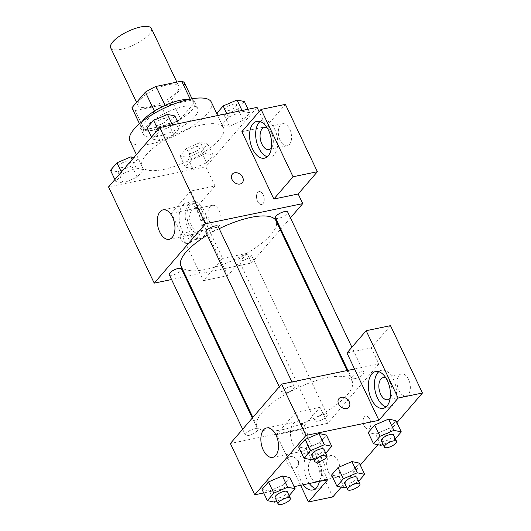 <?xml version="1.0" encoding="UTF-8"?>
<svg xmlns="http://www.w3.org/2000/svg" width="531" height="531" viewBox="0 0 531 531"><rect width="100%" height="100%" fill="white"/><g stroke="black" fill="none" stroke-linecap="round" stroke-linejoin="round"><path stroke-width="0.4" stroke-dasharray="2.65 1.99" d="M110.654 47.79A22.548 7.401 154.6 0 0 121.413 49.25A22.548 7.401 154.6 0 0 143.005 39.739A22.548 7.401 154.6 0 0 151.388 28.442M148.826 106.977A22.548 7.401 154.6 0 0 170.418 97.472A22.548 7.401 154.6 0 0 178.801 86.168A22.548 7.401 154.6 0 0 155.258 89.162A22.548 7.401 154.6 0 0 138.06 105.516A22.548 7.401 154.6 0 0 148.826 106.977M184.934 83.944L171.453 99.562A29.105 9.551 154.6 0 1 160.827 105.257L169.96 124.5A29.105 9.551 154.6 0 0 180.593 118.805L194.067 103.187L184.934 83.944A29.105 9.551 154.6 0 0 184.722 83.36M160.827 105.257L135.226 110.554A29.105 9.551 154.6 0 1 132.139 108.331M180.593 118.805L171.453 99.562M169.96 124.5L144.366 129.796L135.226 110.554M194.067 103.187A29.105 9.551 154.6 0 0 193.861 102.602A29.105 9.551 154.6 0 0 190.775 100.372L190.198 99.158M144.366 129.796A29.105 9.551 154.6 0 1 141.279 127.573A29.105 9.551 154.6 0 1 141.067 126.989L154.548 111.364A29.105 9.551 154.6 0 1 165.174 105.676L190.775 100.372M188.81 99.45A30.068 9.863 -25.4 0 1 194.731 102.191A30.068 9.863 -25.4 0 1 191.89 110.05A30.068 9.863 -25.4 0 1 163.05 127.599A30.068 9.863 -25.4 0 1 140.41 127.984A30.068 9.863 -25.4 0 1 142.029 121.665M194.937 116.468A30.068 9.863 154.6 0 0 197.778 108.603A30.068 9.863 154.6 0 0 166.382 112.592A30.068 9.863 154.6 0 0 143.456 134.396A30.068 9.863 154.6 0 0 157.807 136.348A30.068 9.863 154.6 0 0 194.937 116.468M141.067 126.989L139.52 123.736M129.876 140.848A45.102 14.795 154.6 0 0 151.408 143.768A45.102 14.795 154.6 0 0 194.585 124.752A45.102 14.795 154.6 0 0 211.358 102.158M163.588 169.422A45.102 14.795 154.6 0 0 206.765 150.412A45.102 14.795 154.6 0 0 223.538 127.812A45.102 14.795 154.6 0 0 176.451 133.792A45.102 14.795 154.6 0 0 142.056 166.502A45.102 14.795 154.6 0 0 163.588 169.422M257.057 107.395L205.829 166.78L108.543 186.919M205.736 153.685L213.143 155.231L206.672 162.732L192.793 168.685L185.392 167.139L191.857 159.639L205.736 153.685L213.143 155.231L206.672 162.732L192.793 168.685L185.392 167.139L191.857 159.639L205.736 153.685L200.406 142.461L207.813 144.007L201.342 151.508L187.463 157.461L180.062 155.915L186.527 148.414L200.406 142.461M229.425 126.232L222.018 124.679L228.489 117.185L242.362 111.231L249.769 112.778L243.298 120.278L229.425 126.232L222.018 124.679L228.489 117.185L242.362 111.231L249.769 112.778L243.298 120.278L229.425 126.232L224.095 115.001L216.688 113.455M159.858 140.629L152.457 139.082L158.922 131.582L172.801 125.628L180.208 127.174L173.737 134.675L159.858 140.629L152.457 139.082L158.922 131.582L172.801 125.628L180.208 127.174L173.737 134.675L159.858 140.629L154.528 129.405L147.127 127.858M123.232 183.089L115.824 181.536L122.296 174.042L136.175 168.088L143.582 169.635L137.111 177.135L123.232 183.089L115.824 181.536L122.296 174.042L136.175 168.088L143.582 169.635L137.111 177.135L123.232 183.089L117.902 171.858L110.494 170.312M241.87 131.675L266.19 126.644L259.101 111.702M232.366 174.108L232.366 174.108A6.578 4.985 40.8 0 0 232.02 179.505A6.578 4.985 40.8 0 0 236.999 183.819A6.578 4.985 40.8 0 0 242.322 182.704A6.578 4.985 40.8 0 0 242.322 182.697L242.322 182.704M267.292 156.745A18.791 10.587 -101.7 0 0 270.505 156.924A18.791 10.587 -101.7 0 0 277.063 136.381A18.791 10.587 -101.7 0 0 262.885 120.125A18.791 10.587 -101.7 0 0 260.011 121.559M267.239 127.971A11.277 6.352 78.3 0 1 271.494 132.956A11.277 6.352 78.3 0 1 271.387 147.996M280.136 140.317A11.277 6.352 78.3 0 1 282.651 123.71A11.277 6.352 78.3 0 1 291.154 133.46A11.277 6.352 78.3 0 1 287.218 145.793A11.277 6.352 78.3 0 1 280.136 140.317M266.19 126.644L285.406 104.375M189.667 205.616A15.034 8.469 -101.7 0 0 188.253 223.113A15.034 8.469 -101.7 0 0 198.806 233.169A15.034 8.469 -101.7 0 0 204.057 216.728A15.034 8.469 -101.7 0 0 192.713 203.725A15.034 8.469 -101.7 0 0 189.667 205.616M191.439 236.68A6.578 4.985 40.8 0 0 186.461 232.366A6.578 4.985 40.8 0 0 181.137 233.487A6.578 4.985 40.8 0 0 182.863 241.559A6.578 4.985 40.8 0 0 191.1 242.083A6.578 4.985 40.8 0 0 191.439 236.68M190.642 191.054L171.433 213.323L203.413 280.673L222.622 258.405L190.642 191.054L214.969 186.023L205.829 166.78M222.622 258.405L246.948 253.373L251.515 262.991L185.996 276.558M185.213 276.717L171.573 279.538M191.445 236.68A6.578 4.985 -139.2 0 1 191.1 242.076A6.578 4.985 -139.2 0 1 182.863 241.559A6.578 4.985 -139.2 0 1 181.144 233.487A6.578 4.985 -139.2 0 1 186.461 232.366A6.578 4.985 -139.2 0 1 191.445 236.68M182.564 205.397A18.791 10.587 78.3 0 1 186.368 203.028A18.791 10.587 78.3 0 1 200.545 219.283A18.791 10.587 78.3 0 1 193.988 239.833A18.791 10.587 78.3 0 1 180.792 227.268A18.791 10.587 78.3 0 1 182.564 205.397M188.644 204.136A18.791 10.587 -101.7 0 0 186.872 226.007A18.791 10.587 -101.7 0 0 200.068 238.578A18.791 10.587 -101.7 0 0 206.625 218.029A18.791 10.587 -101.7 0 0 192.448 201.773A18.791 10.587 -101.7 0 0 188.644 204.136M201.057 214.604A11.277 6.352 78.3 0 1 198.541 231.217A11.277 6.352 78.3 0 1 191.452 225.741A11.277 6.352 78.3 0 1 193.974 209.134A11.277 6.352 78.3 0 1 201.057 214.604M209.699 221.965A11.277 6.352 78.3 0 1 212.214 205.358A11.277 6.352 78.3 0 1 220.723 215.108A11.277 6.352 78.3 0 1 216.787 227.441A11.277 6.352 78.3 0 1 209.699 221.965M203.413 280.673L227.739 275.635L246.948 253.373M171.433 213.323L195.76 208.291L227.739 275.635M214.969 186.023L195.76 208.291M263.044 203.638A6.578 3.704 -101.7 0 0 263.661 195.979A6.578 3.704 -101.7 0 0 259.042 191.585A6.578 3.704 -101.7 0 0 256.745 198.773A6.578 3.704 -101.7 0 0 261.71 204.462A6.578 3.704 -101.7 0 0 263.044 203.638A6.578 3.704 78.3 0 1 261.703 204.468A6.578 3.704 78.3 0 1 256.745 198.773A6.578 3.704 78.3 0 1 259.042 191.585A6.578 3.704 78.3 0 1 263.655 195.985A6.578 3.704 78.3 0 1 263.037 203.638M290.45 217.856L280.793 229.053M280.235 229.697L251.515 262.991M169.276 274.7A6.764 2.217 154.6 0 0 176.338 273.804A6.764 2.217 154.6 0 0 181.502 268.898M275.47 217.843A6.764 2.217 154.6 0 0 278.695 218.281A6.764 2.217 154.6 0 0 285.174 215.433A6.764 2.217 154.6 0 0 287.689 212.042M247.831 254.057A6.764 2.217 154.6 0 0 241.359 256.911A6.764 2.217 154.6 0 0 238.837 260.303A6.764 2.217 154.6 0 0 242.07 260.741A6.764 2.217 154.6 0 0 248.548 257.887A6.764 2.217 154.6 0 0 251.063 254.502A6.764 2.217 154.6 0 0 247.831 254.057M205.902 232.246A6.764 2.217 154.6 0 0 209.134 232.684A6.764 2.217 154.6 0 0 215.613 229.83A6.764 2.217 154.6 0 0 218.128 226.438M219.197 228.688A52.615 17.264 154.6 0 0 207.302 235.18M180.952 265.938A52.615 17.264 154.6 0 0 206.074 269.35A52.615 17.264 154.6 0 0 256.446 247.167A52.615 17.264 154.6 0 0 276.014 220.803M282.213 429.705A52.615 17.264 154.6 0 0 332.592 407.523A52.615 17.264 154.6 0 0 352.159 381.158A52.615 17.264 154.6 0 0 297.221 388.134A52.615 17.264 154.6 0 0 257.097 426.3A52.615 17.264 154.6 0 0 282.213 429.705M254.415 428.816A6.764 2.217 -25.4 0 1 257.641 429.254A6.764 2.217 -25.4 0 1 252.484 434.159A6.764 2.217 -25.4 0 1 245.422 435.062A6.764 2.217 -25.4 0 1 247.937 431.67A6.764 2.217 -25.4 0 1 254.415 428.816M354.841 378.643A6.764 2.217 154.6 0 0 361.319 375.789A6.764 2.217 154.6 0 0 363.835 372.397A6.764 2.217 154.6 0 0 356.772 373.293A6.764 2.217 154.6 0 0 351.608 378.198A6.764 2.217 154.6 0 0 354.841 378.643M318.215 421.096A6.764 2.217 154.6 0 0 324.687 418.242A6.764 2.217 154.6 0 0 327.202 414.857A6.764 2.217 154.6 0 0 320.14 415.753A6.764 2.217 154.6 0 0 314.983 420.658A6.764 2.217 154.6 0 0 318.215 421.096M285.28 393.04A6.764 2.217 154.6 0 0 291.751 390.185A6.764 2.217 154.6 0 0 294.267 386.8A6.764 2.217 154.6 0 0 287.205 387.696A6.764 2.217 154.6 0 0 282.047 392.601A6.764 2.217 154.6 0 0 285.28 393.04M327.7 479.699L303.334 428.384L327.66 423.346L378.882 363.967L371.269 347.931L390.477 325.662M300.586 485.314L276.512 434.617L295.721 412.348L303.334 428.384L230.368 443.491M354.562 369.005L378.882 363.967M364.173 425.769A6.578 3.704 -101.7 0 0 368.308 428.962A6.578 3.704 -101.7 0 0 370.605 421.773A6.578 3.704 -101.7 0 0 365.647 416.085A6.578 3.704 -101.7 0 0 364.173 425.769A6.578 3.704 78.3 0 1 365.64 416.085A6.578 3.704 78.3 0 1 370.605 421.773A6.578 3.704 78.3 0 1 368.308 428.962A6.578 3.704 78.3 0 1 364.173 425.769M398.914 390.471A11.277 6.352 -101.7 0 0 406.003 395.947A11.277 6.352 -101.7 0 0 409.939 383.614A11.277 6.352 -101.7 0 0 401.429 373.864A11.277 6.352 -101.7 0 0 398.914 390.471M328.477 472.119A11.277 6.352 -101.7 0 0 335.565 477.595A11.277 6.352 -101.7 0 0 339.76 466.795A11.277 6.352 -101.7 0 0 330.999 455.512A11.277 6.352 -101.7 0 0 328.477 472.119M341.247 487.153L360.277 465.096M377.873 444.699L396.903 422.643M276.512 434.617L300.831 429.579L332.818 496.93M300.831 429.579L320.047 407.31L327.66 423.346M386.024 378.125A11.277 6.352 78.3 0 1 390.278 383.116A11.277 6.352 78.3 0 1 390.166 398.157M386.077 406.905A18.791 10.587 -101.7 0 0 389.283 407.085A18.791 10.587 -101.7 0 0 395.847 386.535A18.791 10.587 -101.7 0 0 381.67 370.28A18.791 10.587 -101.7 0 0 378.795 371.72M310.237 475.895A11.277 6.352 78.3 0 1 312.752 459.288A11.277 6.352 78.3 0 1 321.262 469.039A11.277 6.352 78.3 0 1 317.326 481.371A11.277 6.352 78.3 0 1 310.237 475.895M315.64 488.553A18.791 10.587 -101.7 0 0 318.852 488.732A18.791 10.587 -101.7 0 0 325.41 468.183A18.791 10.587 -101.7 0 0 311.232 451.927A18.791 10.587 -101.7 0 0 307.429 454.297A18.791 10.587 -101.7 0 0 309.321 483.502M303.241 484.763A18.791 10.587 78.3 0 1 301.342 455.552A18.791 10.587 78.3 0 1 305.152 453.189A18.791 10.587 78.3 0 1 316.655 461.685A18.791 10.587 78.3 0 1 319.436 481.411M295.721 412.348L320.047 407.31M346.949 352.969L371.269 347.931M375.616 434.112L368.229 432.559L375.616 434.112L389.495 428.159L375.616 434.112L380.946 445.336M388.559 419.112L395.947 420.671M395.96 420.658L389.495 428.159L395.96 420.658M318.992 433.515L326.386 435.068L319.927 442.562L306.055 448.522L298.661 446.956L306.055 448.516L319.927 442.562L326.399 435.062M282.366 475.968L289.76 477.528M289.163 495.629L288.632 496.239L283.302 485.015L289.773 477.515L283.302 485.015L269.429 490.976L262.035 489.416M351.927 461.572L359.321 463.132L352.869 470.619L338.99 476.579L331.596 475.013M294.108 486.648L263.695 492.947M305.717 429.108A15.034 8.469 -101.7 0 0 296.265 421.806A15.034 8.469 -101.7 0 0 291.015 438.248A15.034 8.469 -101.7 0 0 302.358 451.25A15.034 8.469 -101.7 0 0 308.08 438.194A15.034 8.469 -101.7 0 0 305.717 429.108M298.037 461.18A6.578 4.985 40.8 0 0 293.059 456.866A6.578 4.985 40.8 0 0 287.742 457.987A6.578 4.985 40.8 0 0 289.461 466.059A6.578 4.985 40.8 0 0 297.699 466.576A6.578 4.985 40.8 0 0 298.037 461.18M298.044 461.18A6.578 4.985 -139.2 0 1 297.699 466.576A6.578 4.985 -139.2 0 1 289.461 466.052A6.578 4.985 -139.2 0 1 287.742 457.981A6.578 4.985 -139.2 0 1 293.066 456.866A6.578 4.985 -139.2 0 1 298.044 461.18M338.964 398.608L338.964 398.608A6.578 4.985 40.8 0 0 338.625 404.005A6.578 4.985 40.8 0 0 343.603 408.319A6.578 4.985 40.8 0 0 348.92 407.204A6.578 4.985 40.8 0 0 348.927 407.197L348.92 407.204M288.632 496.239L276.87 501.291M275.118 497.6A6.764 2.217 154.6 0 0 278.344 498.038A6.764 2.217 154.6 0 0 284.822 495.184A6.764 2.217 154.6 0 0 287.337 491.792M283.302 485.015L269.429 490.969L262.022 489.423M274.759 502.193L269.429 490.969M325.788 453.175L325.257 453.786L313.496 458.83M311.743 455.14A6.764 2.217 154.6 0 0 314.976 455.578A6.764 2.217 154.6 0 0 321.447 452.724A6.764 2.217 154.6 0 0 323.963 449.339M325.257 453.786L319.927 442.562M311.385 459.74L306.055 448.516M358.724 481.232L358.199 481.843L346.431 486.887M344.679 483.197A6.764 2.217 154.6 0 0 347.911 483.635A6.764 2.217 154.6 0 0 354.383 480.781A6.764 2.217 154.6 0 0 356.898 477.396M359.334 463.118L352.869 470.619L338.99 476.572L331.583 475.026M358.199 481.843L352.869 470.619M344.32 487.797L338.99 476.572M395.349 438.772L394.825 439.383L383.057 444.434M381.304 440.743A6.764 2.217 154.6 0 0 384.537 441.181A6.764 2.217 154.6 0 0 391.015 438.327A6.764 2.217 154.6 0 0 393.531 434.935M394.825 439.383L389.495 428.159M133.918 157.501L138.252 158.411L131.781 165.911L117.902 171.858M121.493 167.703A6.764 2.217 154.6 0 0 127.971 164.849A6.764 2.217 154.6 0 0 130.487 161.457A6.764 2.217 154.6 0 0 123.424 162.353A6.764 2.217 154.6 0 0 118.26 167.265A6.764 2.217 154.6 0 0 121.493 167.703M136.175 168.088L132.133 159.572M143.582 169.635L138.252 158.411M137.111 177.135L131.781 165.911M115.824 181.536L114.888 179.558M122.296 174.042L121.36 172.057M121.466 167.65A6.764 2.217 154.6 0 0 127.944 164.796A6.764 2.217 154.6 0 0 130.46 161.411A6.764 2.217 154.6 0 0 123.398 162.307A6.764 2.217 154.6 0 0 118.24 167.212A6.764 2.217 154.6 0 0 121.466 167.65M174.878 115.95L168.407 123.451L154.528 129.405M158.119 125.243A6.764 2.217 154.6 0 0 164.597 122.389A6.764 2.217 154.6 0 0 167.112 119.004A6.764 2.217 154.6 0 0 160.05 119.9A6.764 2.217 154.6 0 0 154.886 124.805A6.764 2.217 154.6 0 0 158.119 125.243M172.801 125.628L172.456 124.911M180.208 127.174L178.535 123.65M173.737 134.675L168.407 123.451M152.457 139.082L151.514 137.104M158.922 131.582L157.986 129.604M158.092 125.19A6.764 2.217 154.6 0 0 164.57 122.342A6.764 2.217 154.6 0 0 167.086 118.951A6.764 2.217 154.6 0 0 160.023 119.847A6.764 2.217 154.6 0 0 154.866 124.752A6.764 2.217 154.6 0 0 158.092 125.19M191.054 153.3A6.764 2.217 154.6 0 0 197.532 150.452A6.764 2.217 154.6 0 0 200.048 147.06A6.764 2.217 154.6 0 0 192.985 147.957A6.764 2.217 154.6 0 0 187.821 152.862A6.764 2.217 154.6 0 0 191.054 153.3M213.143 155.231L207.813 144.007M206.672 162.732L201.342 151.508M192.793 168.685L187.463 157.461M185.392 167.139L180.062 155.915M191.857 159.639L186.527 148.414M191.027 153.253A6.764 2.217 154.6 0 0 197.505 150.399A6.764 2.217 154.6 0 0 200.021 147.007A6.764 2.217 154.6 0 0 192.959 147.903A6.764 2.217 154.6 0 0 187.801 152.809A6.764 2.217 154.6 0 0 191.027 153.253M244.439 101.554L237.968 109.054L224.095 115.001M227.68 110.846A6.764 2.217 154.6 0 0 234.158 107.992A6.764 2.217 154.6 0 0 236.673 104.6A6.764 2.217 154.6 0 0 229.611 105.496A6.764 2.217 154.6 0 0 224.454 110.408A6.764 2.217 154.6 0 0 227.68 110.846M242.362 111.231L242.023 110.508M249.769 112.778L248.096 109.253M243.298 120.278L237.968 109.054M222.018 124.679L217.677 115.546M228.489 117.185L226.81 113.661M227.66 110.793A6.764 2.217 154.6 0 0 234.131 107.939A6.764 2.217 154.6 0 0 236.647 104.554A6.764 2.217 154.6 0 0 229.584 105.45A6.764 2.217 154.6 0 0 224.427 110.355A6.764 2.217 154.6 0 0 227.66 110.793M136.567 102.37L138.06 105.516M176.876 82.119L178.801 86.168M197.778 108.603L194.731 102.191M143.456 134.396L140.41 127.984M193.861 102.602L192.056 98.806M141.279 127.573L139.474 123.776M223.538 127.812L216.708 113.428M142.056 166.502L136.407 154.607M264.425 158.185L270.505 156.924M256.805 121.38L262.885 120.125M282.651 123.71L264.405 127.486M287.218 145.793L268.978 149.569M169.183 239.295L198.806 233.169M163.083 209.858L192.713 203.725M193.988 239.833L200.068 238.578M186.368 203.028L192.448 201.773M212.214 205.358L193.974 209.134M216.787 227.441L198.541 231.217M352.159 381.158L347.115 370.545M257.097 426.3L252.869 417.399M242.66 429.24L245.422 435.062M252.318 418.043L257.641 429.254M363.835 372.397L351.887 347.241M351.608 378.198L347.898 370.386M327.202 414.857L251.063 254.502M314.983 420.658L238.837 260.303M294.267 386.8L291.97 381.962M282.047 392.601L279.286 386.787M401.429 373.864L383.19 377.641M406.003 395.947L387.763 399.724M383.203 408.339L389.283 407.085M375.59 371.541L381.67 370.28M330.999 455.512L312.752 459.288M335.565 477.595L317.326 481.371M312.766 489.994L318.852 488.732M305.152 453.189L311.232 451.927M272.735 457.383L302.358 451.25M266.642 427.94L296.265 421.806"/><path stroke-width="0.8" d="M176.876 82.119L151.388 28.442A22.548 7.401 154.6 0 0 127.845 31.435A22.548 7.401 154.6 0 0 110.654 47.79L136.567 102.37M139.52 123.736L131.934 107.747L145.408 92.122A29.105 9.551 154.6 0 1 156.041 86.434L181.635 81.13A29.105 9.551 154.6 0 1 184.722 83.36L192.056 98.806M131.934 107.747A29.105 9.551 154.6 0 0 132.139 108.331L139.474 123.776M142.029 121.665A30.068 9.863 -25.4 0 1 188.81 99.45M154.402 111.065L145.408 92.122M190.198 99.158L181.635 81.13M165.041 105.39L156.041 86.434M216.708 113.428L211.358 102.158A45.102 14.795 154.6 0 0 164.271 108.132A45.102 14.795 154.6 0 0 129.876 140.848L136.407 154.607M171.573 279.538L154.222 283.129L108.543 186.919L159.765 127.54L257.057 107.395L259.101 111.702M232.027 179.505A6.578 4.985 -139.2 0 1 232.366 174.108A6.578 4.985 -139.2 0 1 240.603 174.626A6.578 4.985 -139.2 0 1 242.328 182.697A6.578 4.985 -139.2 0 1 237.005 183.819A6.578 4.985 -139.2 0 1 232.027 179.505M273.85 199.025L241.87 131.675L261.079 109.406L293.059 176.757L273.85 199.025L298.176 193.988L302.743 203.612L290.45 217.856M154.222 283.129L205.451 223.75L159.765 127.54M205.451 223.75L302.743 203.612M242.322 182.697A6.578 4.985 40.8 0 0 240.603 174.633A6.578 4.985 40.8 0 0 232.366 174.108M253.002 123.75A18.791 10.587 78.3 0 1 256.805 121.38A18.791 10.587 78.3 0 1 270.983 137.635A18.791 10.587 78.3 0 1 264.425 158.185A18.791 10.587 78.3 0 1 251.229 145.62A18.791 10.587 78.3 0 1 253.002 123.75M260.011 121.559A18.791 10.587 -101.7 0 0 259.082 122.488A18.791 10.587 -101.7 0 0 256.553 141.691A18.791 10.587 -101.7 0 0 267.292 156.745M271.387 147.996A11.277 6.352 78.3 0 1 268.978 149.569A11.277 6.352 78.3 0 1 261.889 144.093A11.277 6.352 78.3 0 1 264.405 127.486A11.277 6.352 78.3 0 1 267.239 127.971M293.059 176.757L317.385 171.725L298.176 193.988M261.079 109.406L285.406 104.375L317.385 171.725M160.043 211.75A15.034 8.469 78.3 0 1 163.083 209.858A15.034 8.469 78.3 0 1 174.427 222.861A15.034 8.469 78.3 0 1 169.183 239.295A15.034 8.469 78.3 0 1 158.63 229.246A15.034 8.469 78.3 0 1 160.043 211.75M185.996 276.558L185.213 276.717M280.793 229.053L280.235 229.697M252.318 418.043L181.502 268.898A6.764 2.217 154.6 0 0 178.27 268.46A6.764 2.217 154.6 0 0 171.792 271.314A6.764 2.217 154.6 0 0 169.276 274.7L242.66 429.24M351.887 347.241L287.689 212.042A6.764 2.217 154.6 0 0 284.457 211.603A6.764 2.217 154.6 0 0 277.985 214.458A6.764 2.217 154.6 0 0 275.47 217.843L347.898 370.386M291.97 381.962L218.128 226.438A6.764 2.217 154.6 0 0 214.896 226A6.764 2.217 154.6 0 0 208.417 228.854A6.764 2.217 154.6 0 0 205.902 232.246L279.286 386.787M347.115 370.545L276.014 220.803A52.615 17.264 154.6 0 0 250.897 217.391A52.615 17.264 154.6 0 0 219.197 228.688M207.302 235.18A52.615 17.264 154.6 0 0 180.952 265.938L252.869 417.399M263.695 492.947L254.734 494.799L230.368 443.491L281.596 384.105L354.562 369.005L346.949 352.969L366.158 330.7L398.137 398.051L378.928 420.32L354.562 369.005M366.158 330.7L390.477 325.662L422.457 393.013L396.903 422.643M300.586 485.314L308.491 501.968L332.818 496.93L341.247 487.153M360.277 465.096L377.873 444.699M390.166 398.157A11.277 6.352 78.3 0 1 387.763 399.724A11.277 6.352 78.3 0 1 380.674 394.248A11.277 6.352 78.3 0 1 383.19 377.641A11.277 6.352 78.3 0 1 386.024 378.125M378.795 371.72A18.791 10.587 -101.7 0 0 377.86 372.649A18.791 10.587 -101.7 0 0 375.331 391.845A18.791 10.587 -101.7 0 0 386.077 406.905M371.78 373.904A18.791 10.587 78.3 0 1 375.59 371.541A18.791 10.587 78.3 0 1 389.767 387.796A18.791 10.587 78.3 0 1 383.203 408.339A18.791 10.587 78.3 0 1 370.014 395.774A18.791 10.587 78.3 0 1 371.78 373.904M309.321 483.502A18.791 10.587 -101.7 0 0 315.64 488.553M319.436 481.411A18.791 10.587 78.3 0 1 312.766 489.994A18.791 10.587 78.3 0 1 303.241 484.763M308.491 501.968L327.7 479.699L294.108 486.648M398.137 398.051L422.457 393.013M383.057 444.434L380.946 445.336L373.539 443.79L368.209 432.566L374.68 425.065L388.553 419.105M313.496 458.83L311.385 459.74L303.978 458.193L298.648 446.969L305.119 439.469L318.992 433.508M276.87 501.291L274.759 502.193L267.352 500.647L262.022 489.423L268.494 481.922L282.366 475.962L289.773 477.515L295.103 488.746L289.163 495.629M346.431 486.887L344.32 487.797L336.913 486.25L331.583 475.026L338.055 467.526L351.927 461.565L359.334 463.118L364.664 474.342L358.724 481.232M254.734 494.799L305.962 435.42L378.928 420.32M276.093 435.241A15.034 8.469 78.3 0 1 272.735 457.383A15.034 8.469 78.3 0 1 261.391 444.381A15.034 8.469 78.3 0 1 266.642 427.94A15.034 8.469 78.3 0 1 276.093 435.241M305.962 435.42L281.596 384.105M338.625 404.005A6.578 4.985 -139.2 0 1 338.964 398.608A6.578 4.985 -139.2 0 1 347.201 399.126A6.578 4.985 -139.2 0 1 348.927 407.197A6.578 4.985 -139.2 0 1 343.603 408.319A6.578 4.985 -139.2 0 1 338.625 404.005M348.927 407.197A6.578 4.985 40.8 0 0 347.201 399.126A6.578 4.985 40.8 0 0 338.964 398.608M267.352 500.647L273.823 493.146L287.696 487.199L295.103 488.746M290.384 498.211L287.337 491.792A6.764 2.217 154.6 0 0 280.275 492.688A6.764 2.217 154.6 0 0 275.118 497.6L278.164 504.012A6.764 2.217 154.6 0 0 281.39 504.45A6.764 2.217 154.6 0 0 287.868 501.596A6.764 2.217 154.6 0 0 290.384 498.211A6.764 2.217 154.6 0 0 283.322 499.107A6.764 2.217 154.6 0 0 278.164 504.012M287.696 487.199L282.366 475.968L268.494 481.922L262.022 489.423M273.823 493.146L268.494 481.922M303.978 458.193L310.449 450.693L324.322 444.739L331.729 446.286L325.788 453.175M327.01 455.751L323.963 449.339A6.764 2.217 154.6 0 0 316.901 450.235A6.764 2.217 154.6 0 0 311.743 455.14L314.79 461.552A6.764 2.217 154.6 0 0 318.016 461.99A6.764 2.217 154.6 0 0 324.494 459.142A6.764 2.217 154.6 0 0 327.01 455.751A6.764 2.217 154.6 0 0 319.947 456.647A6.764 2.217 154.6 0 0 314.79 461.552M324.322 444.739L318.992 433.515L326.399 435.062L331.729 446.286M298.648 446.969L305.119 439.469L318.992 433.515M310.449 450.693L305.119 439.469M336.913 486.25L343.384 478.75L357.257 472.796L364.664 474.342M359.945 483.807L356.898 477.396A6.764 2.217 154.6 0 0 349.836 478.292A6.764 2.217 154.6 0 0 344.679 483.197L347.725 489.609A6.764 2.217 154.6 0 0 350.951 490.053A6.764 2.217 154.6 0 0 357.429 487.199A6.764 2.217 154.6 0 0 359.945 483.807A6.764 2.217 154.6 0 0 352.883 484.703A6.764 2.217 154.6 0 0 347.725 489.609M357.257 472.796L351.927 461.572L338.055 467.526L331.583 475.026M343.384 478.75L338.055 467.526M373.539 443.79L380.01 436.29L393.889 430.342L401.29 431.889L395.349 438.772M396.571 441.354L393.531 434.935A6.764 2.217 154.6 0 0 386.462 435.832A6.764 2.217 154.6 0 0 381.304 440.743L384.351 447.155A6.764 2.217 154.6 0 0 387.584 447.593A6.764 2.217 154.6 0 0 394.055 444.739A6.764 2.217 154.6 0 0 396.571 441.354A6.764 2.217 154.6 0 0 389.508 442.25A6.764 2.217 154.6 0 0 384.351 447.155M393.889 430.342L388.559 419.112L395.96 420.658L401.29 431.889M368.209 432.566L374.68 425.065L388.559 419.112M380.01 436.29L374.68 425.065M114.888 179.558L110.494 170.312L116.966 162.811L130.845 156.864L133.918 157.501M132.133 159.572L130.845 156.864M121.36 172.057L116.966 162.811M151.514 137.104L147.127 127.858L153.592 120.358L167.471 114.404L174.878 115.95L178.535 123.65M172.456 124.911L167.471 114.404M157.986 129.604L153.592 120.358M217.677 115.546L216.688 113.455L223.159 105.954L237.032 100.007L244.439 101.554L248.096 109.253M242.023 110.508L237.032 100.007M226.81 113.661L223.159 105.954"/></g></svg>
